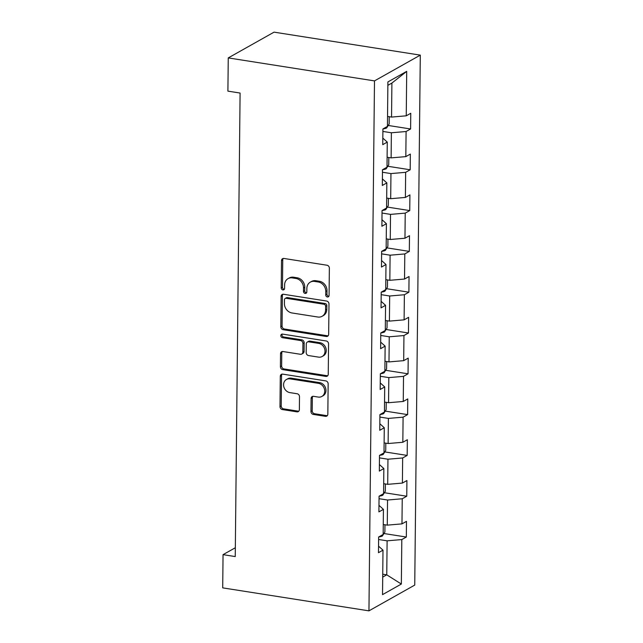 <?xml version="1.0" encoding="UTF-8"?>
<svg xmlns="http://www.w3.org/2000/svg" width="643" height="643" viewBox="0 0 643 643"><rect width="100%" height="100%" fill="white"/><g stroke="black" fill="none" stroke-linecap="round" stroke-linejoin="round"><path stroke-width="0.96" d="M327.383 296.986A1.881 1.607 -119.4 0 0 329.071 295.45L329.361 268.171A2.685 2.291 -119.4 0 0 326.998 265.229L283.933 258.462A2.685 2.291 -119.4 0 0 281.513 260.648L281.224 287.927A1.881 1.607 -119.4 0 0 284.576 288.458L284.608 284.929A8.584 7.338 -119.4 0 1 288.056 278.644A8.584 7.338 -119.4 0 1 292.356 277.913L295.941 278.475A8.584 7.338 -119.4 0 1 303.512 287.895L303.472 291.424A1.881 1.607 -119.4 0 0 306.824 291.954L306.864 288.426A8.584 7.338 -119.4 0 1 310.304 282.14A8.584 7.338 -119.4 0 1 314.604 281.409L318.189 281.972A8.584 7.338 -119.4 0 1 325.76 291.392L325.728 294.92A1.881 1.607 -119.4 0 0 327.383 296.986M310.304 282.14L311.542 281.449A8.584 7.338 -119.4 0 1 315.842 280.71L319.426 281.28A8.584 7.338 -119.4 0 1 326.998 290.7L326.966 294.229A1.881 1.607 -119.4 0 0 328.846 296.31M283.274 258.454A2.685 2.291 -119.4 0 0 282.751 259.957L282.462 287.236A1.881 1.607 -119.4 0 0 284.343 289.31M288.056 278.644L289.294 277.953A8.584 7.338 -119.4 0 1 293.594 277.213L297.179 277.784A8.584 7.338 -119.4 0 1 304.75 287.204L304.71 290.732A1.881 1.607 -119.4 0 0 306.59 292.814M310.963 411.488A2.685 2.291 -119.4 0 0 313.326 414.43L325.414 416.326A2.685 2.291 -119.4 0 0 327.834 414.132L328.147 383.839A2.685 2.291 -119.4 0 0 325.784 380.897L282.719 374.13A2.685 2.291 -119.4 0 0 280.3 376.316L279.986 406.617A2.685 2.291 -119.4 0 0 282.349 409.559L296.945 411.85A2.685 2.291 -119.4 0 0 299.365 409.663L299.493 396.699A2.685 2.291 -119.4 0 0 297.13 393.749L289.897 392.616A7.177 6.133 -119.4 0 1 283.828 386.789A7.177 6.133 -119.4 0 1 286.448 379.491A7.177 6.133 -119.4 0 1 290.041 378.88L318.389 383.332A7.177 6.133 -119.4 0 1 324.458 389.152A7.177 6.133 -119.4 0 1 321.838 396.458A7.177 6.133 -119.4 0 1 318.245 397.069L313.519 396.329A2.685 2.291 -119.4 0 0 311.099 398.515L310.963 411.488L312.201 410.789A2.685 2.291 -119.4 0 0 314.564 413.73L326.652 415.627A2.685 2.291 -119.4 0 0 327.311 415.635M374.491 80.897L228.257 57.91L227.903 91.129L240.096 93.05L235.242 556.565L223.049 554.652L222.703 587.871L368.945 610.85L374.491 80.897L420.297 55.129L414.743 585.09L368.945 610.85M326.25 336.474A2.685 2.291 -119.4 0 0 328.669 334.288L328.983 303.986A2.685 2.291 -119.4 0 0 326.62 301.045L283.555 294.277A2.685 2.291 -119.4 0 0 281.136 296.471L280.822 326.765A2.685 2.291 -119.4 0 0 283.185 329.706L326.25 336.474L327.488 335.783A2.685 2.291 -119.4 0 0 328.147 335.783M328.565 343.917L328.251 374.21A2.685 2.291 -119.4 0 1 325.832 376.404L282.767 369.637A2.685 2.291 -119.4 0 1 280.404 366.687L280.533 353.722A2.685 2.291 -119.4 0 1 282.952 351.536L300.418 354.277A2.685 2.291 -119.4 0 0 302.837 352.083L302.933 343.483A2.685 2.291 -119.4 0 0 300.562 340.541L282.381 337.679A1.881 1.607 -119.4 0 1 282.422 334.087L326.202 340.967A2.685 2.291 -119.4 0 1 328.565 343.917M383.943 533.521L406.328 537.034L406.489 521.344L401.971 523.884L402.237 498.767L406.754 496.227L406.923 480.538L402.397 483.078L402.663 457.969L407.18 455.421L407.349 439.732L402.831 442.271L403.089 417.162L407.614 414.614L407.775 398.925L403.257 401.465L403.523 376.356L408.04 373.808L408.201 358.119L403.683 360.659L403.949 335.55L408.466 333.002L408.626 317.312L404.109 319.852L404.375 294.743L408.892 292.195L409.052 276.506L404.535 279.046L404.801 253.937L409.318 251.389L409.487 235.7L404.961 238.24L405.227 213.13L409.744 210.591L409.912 194.893L405.395 197.433L405.653 172.324L410.178 169.784L410.338 154.087L405.821 156.627L406.087 131.518L410.604 128.978L410.764 113.281L406.247 115.82L406.714 71.357L387.898 81.934L387.432 126.406L382.915 128.946L382.746 144.643L387.271 142.103L382.818 138.092M406.328 537.034L401.811 539.573L401.345 584.045L382.529 594.63L382.995 550.159L378.478 552.699L378.639 537.009L383.156 534.47L383.421 509.352L378.904 511.892L379.065 496.203L383.582 493.663L383.847 468.546L379.33 471.086L379.491 455.397L384.016 452.857L384.273 427.74L379.756 430.28L379.925 414.59L384.442 412.05L384.707 386.933L380.182 389.481L380.351 373.784L384.868 371.244L385.133 346.127L380.616 348.675L380.777 332.978L385.294 330.438L385.559 305.321L381.042 307.868L381.203 292.171L385.72 289.631L385.985 264.514L381.468 267.062L381.629 251.365L386.146 248.825L386.411 223.708L381.894 226.256L382.055 210.558L386.58 208.019L386.837 182.909L382.32 185.449L382.489 169.752L387.006 167.212L387.271 142.103M379.04 498.687L387.536 500.021L387.271 525.138L383.26 524.503M387.271 525.138L401.971 523.884M387.536 500.021L402.237 498.767M383.421 509.352L378.968 505.35M379.466 457.88L387.962 459.215L387.697 484.332L383.686 483.697M387.697 484.332L402.397 483.078M387.962 459.215L402.663 457.969M383.847 468.546L379.402 464.543M379.892 417.074L388.388 418.408L388.131 443.525L384.12 442.89M388.131 443.525L402.831 442.271M388.388 418.408L403.089 417.162M384.273 427.74L379.828 423.737M380.326 376.268L388.814 377.602L388.557 402.719L384.546 402.084M388.557 402.719L403.257 401.465M388.814 377.602L403.523 376.356M384.707 386.933L380.254 382.931M380.752 335.461L389.248 336.803L388.983 361.913L384.972 361.278M388.983 361.913L403.683 360.659M389.248 336.803L403.949 335.55M385.133 346.127L380.68 342.124M381.178 294.655L389.674 295.997L389.409 321.106L385.398 320.471M389.409 321.106L404.109 319.852M389.674 295.997L404.375 294.743M385.559 305.321L381.106 301.318M381.604 253.848L390.1 255.191L389.835 280.3L385.824 279.665M389.835 280.3L404.535 279.046M390.1 255.191L404.801 253.937M385.985 264.514L381.532 260.511M382.03 213.05L390.526 214.384L390.261 239.493L386.25 238.858M390.261 239.493L404.961 238.24M390.526 214.384L405.227 213.13M386.411 223.708L381.966 219.705M382.456 172.244L390.952 173.578L390.695 198.687L386.684 198.06M390.695 198.687L405.395 197.433M390.952 173.578L405.653 172.324M386.837 182.909L382.392 178.899M382.89 131.437L391.378 132.771L391.121 157.881L387.11 157.254M391.121 157.881L405.821 156.627M391.378 132.771L406.087 131.518M406.714 71.357L391.9 83.068L391.547 117.074L387.536 116.447M391.547 117.074L406.247 115.82M228.257 57.91L274.055 32.15L420.297 55.129M235.33 547.74L223.049 554.652M391.9 83.068L387.858 85.342M382.746 574.207L386.756 574.834L387.11 540.827L378.614 539.493M382.714 577.109L386.756 574.834L401.345 584.045M387.11 540.827L401.811 539.573M382.995 550.159L378.542 546.156M388.211 125.457L410.604 128.978M387.785 166.264L410.178 169.784M387.359 207.07L409.744 210.591M386.933 247.876L409.318 251.389M386.507 288.683L408.892 292.195M386.073 329.489L408.466 333.002M385.647 370.296L408.04 373.808M385.221 411.102L407.614 414.614M384.795 451.908L407.18 455.421M384.369 492.715L406.754 496.227M282.896 294.269A2.685 2.291 -119.4 0 0 282.373 295.772L282.06 326.065A2.685 2.291 -119.4 0 0 284.423 329.015L327.488 335.783M325.607 306.285A1.881 1.607 -119.4 0 0 323.951 304.227L286.151 298.288A1.881 1.607 -119.4 0 0 284.455 299.815L284.415 303.544A8.584 7.338 -119.4 0 0 291.986 312.964L317.827 317.023A8.584 7.338 -119.4 0 0 322.119 316.292A8.584 7.338 -119.4 0 0 325.567 310.006L325.607 306.285L326.845 305.586A1.881 1.607 -119.4 0 0 325.189 303.528L323.951 304.227M285.211 298.44L286.448 297.749A1.881 1.607 -119.4 0 1 287.389 297.588L325.189 303.528M322.119 316.292L323.357 315.592A8.584 7.338 -119.4 0 0 326.805 309.315L325.567 310.006M326.845 305.586L326.805 309.315M282.293 351.528A2.685 2.291 -119.4 0 0 281.771 353.031L281.642 365.996A2.685 2.291 -119.4 0 0 284.005 368.937L327.07 375.705A2.685 2.291 -119.4 0 0 327.729 375.713M301.76 354.052L302.998 353.353A2.685 2.291 -119.4 0 0 304.075 351.391L304.171 342.791A2.685 2.291 -119.4 0 0 301.8 339.842L283.619 336.988L282.381 337.679M282.197 334.071A1.881 1.607 -119.4 0 0 283.619 336.988M318.542 357.122A7.177 6.133 -119.4 0 0 322.135 356.511A7.177 6.133 -119.4 0 0 324.755 349.213A7.177 6.133 -119.4 0 0 318.687 343.386L308.696 341.819A2.685 2.291 -119.4 0 0 306.277 344.013L306.189 352.613A2.685 2.291 -119.4 0 0 308.552 355.555L318.542 357.122M322.135 356.511L323.373 355.82A7.177 6.133 -119.4 0 0 325.993 348.514A7.177 6.133 -119.4 0 0 319.925 342.695L318.687 343.386M307.354 342.044L308.592 341.353A2.685 2.291 -119.4 0 1 309.934 341.12L319.925 342.695M312.86 396.321A2.685 2.291 -119.4 0 0 312.337 397.824L312.201 410.789M321.838 396.458L323.075 395.758A7.177 6.133 -119.4 0 0 325.696 388.46A7.177 6.133 -119.4 0 0 319.627 382.633L318.389 383.332M286.448 379.491L287.686 378.791A7.177 6.133 -119.4 0 1 291.279 378.18L319.627 382.633M282.06 374.122A2.685 2.291 -119.4 0 0 281.538 375.625L281.224 405.918A2.685 2.291 -119.4 0 0 283.587 408.86L298.183 411.158A2.685 2.291 -119.4 0 0 298.842 411.158M389.232 116.713L389.16 123.946L386.652 127.957A7.242 2.106 -179.4 0 1 383.043 128.873M388.806 157.519L388.726 164.753L386.226 168.763A7.242 2.106 -179.4 0 1 382.617 169.68M388.38 198.325L388.3 205.559L385.8 209.57A7.242 2.106 -179.4 0 1 382.183 210.486M387.954 239.132L387.874 246.365L385.374 250.376A7.242 2.106 -179.4 0 1 381.757 251.292M387.52 279.938L387.448 287.172L384.94 291.183A7.242 2.106 -179.4 0 1 381.331 292.099M387.094 320.744L387.022 327.978L384.514 331.981A7.242 2.106 -179.4 0 1 380.905 332.905M386.668 361.551L386.596 368.785L384.088 372.787A7.242 2.106 -179.4 0 1 380.479 373.712M386.242 402.357L386.162 409.591L383.662 413.594A7.242 2.106 -179.4 0 1 380.053 414.518M385.816 443.156L385.736 450.397L383.236 454.4A7.242 2.106 -179.4 0 1 379.619 455.324M385.39 483.962L385.31 491.204L382.81 495.206A7.242 2.106 -179.4 0 1 379.193 496.131M384.956 524.768L384.884 532.01L382.376 536.013A7.242 2.106 -179.4 0 1 378.767 536.937M326.998 290.7L325.76 291.392M319.426 281.28L318.189 281.972M315.842 280.71L314.604 281.409M304.71 290.732L303.472 291.424M304.75 287.204L303.512 287.895M297.179 277.784L295.941 278.475M293.594 277.213L292.356 277.913M282.462 287.236L281.224 287.927M282.751 259.957L281.513 260.648M326.966 294.229L325.728 294.92M284.423 329.015L283.185 329.706M282.06 326.065L280.822 326.765M282.373 295.772L281.136 296.471M287.389 297.588L286.151 298.288M327.07 375.705L325.832 376.404M284.005 368.937L282.767 369.637M281.642 365.996L280.404 366.687M281.771 353.031L280.533 353.722M304.075 351.391L302.837 352.083M304.171 342.791L302.933 343.483M301.8 339.842L300.562 340.541M309.934 341.12L308.696 341.819M312.337 397.824L311.099 398.515M291.279 378.18L290.041 378.88M298.183 411.158L296.945 411.85M283.587 408.86L282.349 409.559M281.224 405.918L279.986 406.617M281.538 375.625L280.3 376.316M326.652 415.627L325.414 416.326M314.564 413.73L313.326 414.43M386.716 127.853L386.724 126.8M386.29 168.659L386.298 167.606M385.864 209.465L385.872 208.412M385.43 250.272L385.446 249.219M385.004 291.078L385.02 290.025M384.578 331.884L384.594 330.832M384.152 372.691L384.16 371.638M383.726 413.497L383.734 412.444M383.3 454.304L383.308 453.251M382.866 495.11L382.882 494.057M382.44 535.916L382.456 534.863"/></g></svg>
